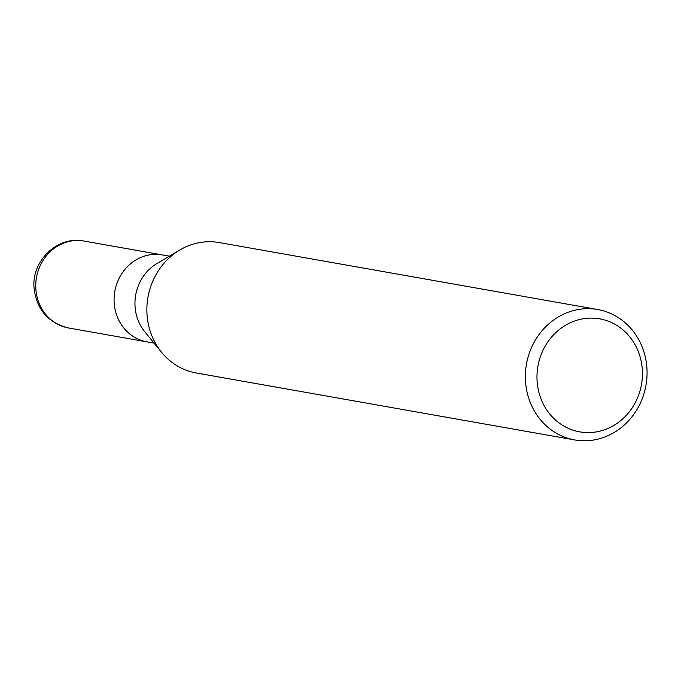 <?xml version="1.0" encoding="UTF-8"?>
<svg xmlns="http://www.w3.org/2000/svg" width="681" height="681" viewBox="0 0 681 681"><rect width="100%" height="100%" fill="white"/><g stroke="black" fill="none" stroke-linecap="round" stroke-linejoin="round"><path stroke-width="1.02" d="M161.465 352.179L144.84 331.868A44.146 40.451 -80 0 1 135.034 306.144A44.146 40.451 -80 0 1 156.919 263.573L179.503 250.191M114.153 302.449A44.137 40.451 -80 0 0 146.951 341.853A44.146 40.451 -80 0 1 114.153 302.449A44.146 40.451 -80 0 1 162.333 254.915L169.416 256.175M161.695 352.46A66.21 60.677 -80 0 1 146.985 313.864A66.21 60.677 -80 0 1 219.248 242.572L597.748 309.532A66.21 60.677 -80 0 1 646.95 368.642A66.21 60.677 -80 0 1 574.679 439.935A66.21 60.677 -80 0 1 525.485 380.824A66.21 60.677 -80 0 1 597.748 309.532M574.679 439.935L196.179 372.975A66.21 60.677 -80 0 1 146.985 313.864M642.336 370.072A57.383 52.59 -80 0 1 592.981 432.35A57.383 52.59 -80 0 1 537.062 380.628A57.383 52.59 -80 0 1 586.409 318.35A57.383 52.59 -80 0 1 642.336 370.072M35.838 288.591A44.146 40.451 -80 0 1 84.018 241.065L84.018 241.065C57.689 235.524 31.513 260.721 34.05 287.833C36.51 309.446 48.036 322.837 68.636 327.995L68.636 327.995A44.146 40.451 -80 0 1 35.838 288.591M146.951 341.853L154.034 343.105M146.67 341.802L68.636 327.995M162.052 254.873L84.018 241.065"/></g></svg>
